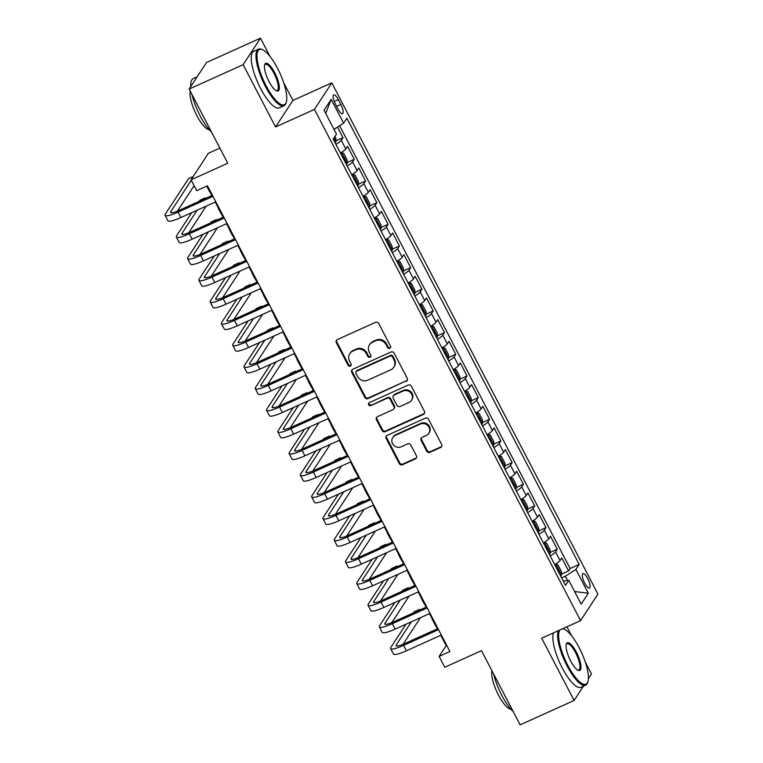 <?xml version="1.0" encoding="UTF-8"?>
<svg xmlns="http://www.w3.org/2000/svg" width="763" height="763" viewBox="0 0 763 763"><rect width="100%" height="100%" fill="white"/><g stroke="black" fill="none" stroke-linecap="round" stroke-linejoin="round"><path stroke-width="1.14" d="M389.779 348.281A1.707 1.602 -146.8 0 0 390.494 346.125L378.734 323.531A2.432 2.289 -146.8 0 0 375.501 322.358L337.341 339.592A2.432 2.289 -146.8 0 0 336.321 342.673L348.081 365.267A1.707 1.602 -146.8 0 0 350.999 365.534A1.707 1.602 -146.8 0 0 351.056 363.922L349.53 361.004A7.792 7.315 -146.8 0 1 349.788 353.679A7.792 7.315 -146.8 0 1 352.773 351.133L355.959 349.702A7.792 7.315 -146.8 0 1 366.278 353.441L367.804 356.369A1.707 1.602 -146.8 0 0 370.713 356.626A1.707 1.602 -146.8 0 0 370.77 355.024L369.254 352.105A7.792 7.315 -146.8 0 1 369.511 344.771A7.792 7.315 -146.8 0 1 372.497 342.234L375.673 340.794A7.792 7.315 -146.8 0 1 386.002 344.542L387.518 347.461A1.707 1.602 -146.8 0 0 389.779 348.281M369.511 344.771L369.979 344.056A7.792 7.315 -146.8 0 1 372.964 341.519L376.14 340.079A7.792 7.315 -146.8 0 1 386.469 343.827L387.995 346.745A1.707 1.602 -146.8 0 0 390.618 347.337M336.674 340.05A2.432 2.289 -146.8 0 0 336.788 341.958L348.557 364.552A1.707 1.602 -146.8 0 0 351.18 365.134M349.788 353.679L350.265 352.954A7.792 7.315 -146.8 0 1 353.24 350.417L356.426 348.987A7.792 7.315 -146.8 0 1 366.745 352.725L368.271 355.644A1.707 1.602 -146.8 0 0 370.894 356.235M587.729 578.564A7.945 2.356 65.7 0 0 582.961 573.623A7.945 2.356 65.7 0 0 584.725 583.161A7.945 2.356 65.7 0 0 589.494 588.101A7.945 2.356 65.7 0 0 587.729 578.564M426.708 451.162A2.432 2.289 -146.8 0 0 429.931 452.325L440.642 447.49A2.432 2.289 -146.8 0 0 441.653 444.409L428.596 419.316A2.432 2.289 -146.8 0 0 425.373 418.153L387.203 435.377A2.432 2.289 -146.8 0 0 386.192 438.467L399.249 463.551A2.432 2.289 -146.8 0 0 402.473 464.724L415.415 458.887A2.432 2.289 -146.8 0 0 416.426 455.797L410.837 445.067A2.432 2.289 -146.8 0 0 407.604 443.894L401.195 446.794A6.514 6.114 -146.8 0 1 392.783 437.533A6.514 6.114 -146.8 0 1 395.272 435.415L420.394 424.075A6.514 6.114 -146.8 0 1 428.816 433.327A6.514 6.114 -146.8 0 1 426.317 435.444L422.13 437.342A2.432 2.289 -146.8 0 0 421.119 440.423L426.708 451.162L427.175 450.447A2.432 2.289 -146.8 0 0 430.408 451.61L441.109 446.775A2.432 2.289 -146.8 0 0 441.777 446.317M269.988 56.395L260.488 38.15L243.139 64.683L189.138 89.061L227.756 163.253L191.036 179.839L196.673 190.664L207.479 185.791L449.922 651.526L439.126 656.399L444.762 667.234L481.482 650.658L520.108 724.85L574.11 700.472L583.476 686.147M243.139 64.683L275.557 126.963L314.442 109.414L580.576 620.643L541.692 638.192L574.11 700.472M406.221 381.366A2.432 2.289 -146.8 0 0 407.232 378.286L394.175 353.193A2.432 2.289 -146.8 0 0 390.942 352.02L352.783 369.254A2.432 2.289 -146.8 0 0 351.762 372.334L364.828 397.428A2.432 2.289 -146.8 0 0 368.052 398.601L406.689 380.651A2.432 2.289 -146.8 0 0 407.347 380.193M411.381 386.259L424.447 411.343A2.432 2.289 -146.8 0 1 423.427 414.433L385.267 431.658A2.432 2.289 -146.8 0 1 382.034 430.494L376.445 419.755A2.432 2.289 -146.8 0 1 377.466 416.674L392.935 409.683A2.432 2.289 -146.8 0 0 393.956 406.603L390.246 399.478A2.432 2.289 -146.8 0 0 387.022 398.305L370.904 405.582A1.707 1.602 -146.8 0 1 368.701 403.16A1.707 1.602 -146.8 0 1 369.349 402.606L408.157 385.086A2.432 2.289 -146.8 0 1 411.381 386.259M588.407 678.612L591.459 673.939L585.335 662.17M189.138 89.061L206.487 62.528L260.488 38.15M561.473 574.1L568.54 570.905L561.768 557.906L560.061 560.528L555.55 551.859A9.929 1.764 152.5 0 1 550.19 555.96M550.19 552.431L557.257 549.246L550.495 536.246L548.778 538.869L544.267 530.199A9.929 1.764 152.5 0 1 538.907 534.291M538.916 530.771L545.984 527.586L539.212 514.586L537.505 517.2L532.994 508.54A9.929 1.764 152.5 0 1 527.634 512.631M527.634 509.112L534.701 505.917L527.939 492.927L526.232 495.54L521.72 486.87A9.929 1.764 152.5 0 1 516.36 490.971M516.36 487.452L523.428 484.257L516.665 471.257L514.949 473.88L510.437 465.211A9.929 1.764 152.5 0 1 505.077 469.312M505.087 465.783L512.154 462.597L505.383 449.598L503.675 452.211L499.164 443.551A9.929 1.764 152.5 0 1 493.804 447.643M493.804 444.123L500.871 440.928L494.109 427.938L492.402 430.551L487.891 421.891A9.929 1.764 152.5 0 1 482.531 425.983M482.531 422.464L489.598 419.269L482.836 406.269L481.119 408.892L476.608 400.222A9.929 1.764 152.5 0 1 471.248 404.323M471.257 400.794L478.325 397.609L471.553 384.609L469.846 387.232L465.335 378.562A9.929 1.764 152.5 0 1 459.975 382.664M459.975 379.135L467.042 375.949L460.28 362.95L458.573 365.563L454.061 356.903A9.929 1.764 152.5 0 1 448.701 360.994M448.701 357.475L455.769 354.28L449.006 341.29L447.29 343.903L442.778 335.243A9.929 1.764 152.5 0 1 437.418 339.335M437.428 335.815L444.495 332.62L437.724 319.621L436.016 322.244L431.505 313.574A9.929 1.764 152.5 0 1 426.145 317.675M426.145 314.146L433.212 310.961L426.45 297.961L424.733 300.584L420.232 291.914A9.929 1.764 152.5 0 1 414.862 296.015M414.872 292.487L421.939 289.301L415.177 276.301L413.46 278.915L408.949 270.255A9.929 1.764 152.5 0 1 403.589 274.346M403.598 270.827L410.666 267.632L403.894 254.642L402.187 257.255L397.676 248.595A9.929 1.764 152.5 0 1 392.316 252.687M392.316 249.167L399.383 245.972L392.621 232.973L390.904 235.595L386.402 226.926A9.929 1.764 152.5 0 1 381.033 231.027M381.042 227.498L388.109 224.312L381.347 211.313L379.631 213.936L375.119 205.266A9.929 1.764 152.5 0 1 369.759 209.358M369.769 205.838L376.836 202.653L370.065 189.653L368.357 192.266L363.846 183.606A9.929 1.764 152.5 0 1 358.486 187.698M358.486 184.179L365.553 180.984L358.791 167.994L357.074 170.607L352.563 161.937A9.929 1.764 152.5 0 1 347.203 166.038M347.213 162.519L354.28 159.324L347.518 146.324L345.801 148.947A9.929 1.764 152.5 0 1 340.441 153.039M335.453 104.13L337.933 108.899A7.697 2.279 65.7 0 0 342.549 113.687A7.697 2.279 65.7 0 0 340.832 104.455L338.352 99.686A7.697 2.279 65.7 0 0 333.736 94.898A7.697 2.279 65.7 0 0 335.453 104.13M314.442 109.414L331.791 82.871L597.925 594.1L580.576 620.643M568.54 570.905L570.104 568.502L579.174 564.41L346.879 118.17L343.598 123.186L334.013 129.357M579.174 564.41L575.893 569.427L588.302 593.261L581.177 604.153L568.769 580.328L565.488 585.345L333.193 139.104L336.473 134.088L324.065 110.263L331.19 99.362L343.598 123.186M335.939 140.85L343.007 137.664L341.29 140.278A9.929 1.764 152.5 0 1 335.93 144.379M354.28 159.324L352.563 161.937M365.553 180.984L363.846 183.606M376.836 202.653L375.119 205.266M388.109 224.312L386.402 226.926M399.383 245.972L397.676 248.595M410.666 267.632L408.949 270.255M421.939 289.301L420.232 291.914M433.212 310.961L431.505 313.574M444.495 332.62L442.778 335.243M455.769 354.28L454.061 356.903M467.042 375.949L465.335 378.562M478.325 397.609L476.608 400.222M489.598 419.269L487.891 421.891M500.871 440.928L499.164 443.551M512.154 462.597L510.437 465.211M523.428 484.257L521.72 486.87M534.701 505.917L532.994 508.54M545.984 527.586L544.267 530.199M557.257 549.246L555.55 551.859M570.104 568.502L339.621 125.742M343.007 137.664L337.504 127.106M567.624 580.5L565.383 576.199L561.606 577.896M219.878 148.117L208.385 153.296L191.036 179.839M275.557 126.963L292.916 100.43L283.683 82.709M292.916 100.43L331.791 82.871M571.64 635.865L566.919 626.805M440.756 635.283L446.155 645.651L439.126 656.399M206.907 186.048L211.876 195.595M215.223 202.033L223.149 217.255M226.506 223.693L234.432 238.924M237.779 245.362L245.705 260.584M249.053 267.021L256.978 282.243M260.336 288.681L268.261 303.903M271.609 310.35L279.535 325.572M282.892 332.01L290.808 347.232M294.165 353.67L302.091 368.891M305.438 375.329L313.364 390.561M316.721 396.998L324.637 412.22M327.995 418.658L335.92 433.88M339.268 440.318L347.194 455.54M350.551 461.977L358.476 477.209M361.824 483.647L369.75 498.868M373.097 505.306L381.023 520.528M384.38 526.966L392.306 542.188M395.654 548.626L403.579 563.857M406.927 570.295L414.853 585.517M418.21 591.954L426.135 607.176M429.483 613.614L437.409 628.836M446.727 645.384L446.155 645.651M351.714 174.698A9.929 1.764 -27.5 0 0 357.074 170.607M362.997 196.368A9.929 1.764 -27.5 0 0 368.357 192.266M374.271 218.027A9.929 1.764 -27.5 0 0 379.631 213.936M385.544 239.687A9.929 1.764 -27.5 0 0 390.904 235.595M396.827 261.347A9.929 1.764 -27.5 0 0 402.187 257.255M408.1 283.016A9.929 1.764 -27.5 0 0 413.46 278.915M419.373 304.675A9.929 1.764 -27.5 0 0 424.733 300.584M430.656 326.335A9.929 1.764 -27.5 0 0 436.016 322.244M441.93 348.004A9.929 1.764 -27.5 0 0 447.29 343.903M453.203 369.664A9.929 1.764 -27.5 0 0 458.573 365.563M464.486 391.324A9.929 1.764 -27.5 0 0 469.846 387.232M475.759 412.983A9.929 1.764 -27.5 0 0 481.119 408.892M487.042 434.652A9.929 1.764 -27.5 0 0 492.402 430.551M498.315 456.312A9.929 1.764 -27.5 0 0 503.675 452.211M509.589 477.972A9.929 1.764 -27.5 0 0 514.949 473.88M520.871 499.631A9.929 1.764 -27.5 0 0 526.232 495.54M532.145 521.301A9.929 1.764 -27.5 0 0 537.505 517.2M543.418 542.96A9.929 1.764 -27.5 0 0 548.778 538.869M568.769 580.328L563.304 581.158M554.701 564.62A9.929 1.764 -27.5 0 0 560.061 560.528M565.383 576.199L575.893 569.427M325.715 113.429L331.19 99.362M588.302 593.261L574.596 591.525M352.115 369.712A2.432 2.289 -146.8 0 0 352.229 371.619L365.296 396.712A2.432 2.289 -146.8 0 0 368.519 397.876L406.689 380.651M392.42 356.874A1.707 1.602 -146.8 0 0 390.16 356.054L356.664 371.18A1.707 1.602 -146.8 0 0 355.949 373.336L357.551 376.417A7.792 7.315 -146.8 0 0 367.88 380.155L390.78 369.826A7.792 7.315 -146.8 0 0 393.765 367.28A7.792 7.315 -146.8 0 0 394.023 359.955L392.42 356.874L392.888 356.159A1.707 1.602 -146.8 0 0 390.627 355.339L390.16 356.054M356.006 371.734L356.474 371.018A1.707 1.602 -146.8 0 1 357.132 370.456L390.627 355.339M393.765 367.28L394.233 366.564A7.792 7.315 -146.8 0 0 394.49 359.239L394.023 359.955M392.888 356.159L394.49 359.239M376.798 417.132A2.432 2.289 -146.8 0 0 376.912 419.04L382.511 429.769A2.432 2.289 -146.8 0 0 385.735 430.942L423.904 413.718A2.432 2.289 -146.8 0 0 424.562 413.26M393.87 408.892L394.337 408.176A2.432 2.289 -146.8 0 0 394.423 405.878L390.713 398.763A2.432 2.289 -146.8 0 0 387.49 397.59L370.904 405.582M368.987 402.835A1.707 1.602 -146.8 0 0 371.371 404.867M408.997 402.435A6.514 6.114 -146.8 0 0 410.723 392.764A6.514 6.114 -146.8 0 0 403.083 391.057L394.223 395.053A2.432 2.289 -146.8 0 0 393.212 398.133L396.922 405.258A2.432 2.289 -146.8 0 0 400.146 406.431L408.997 402.435M411.495 400.308L411.963 399.593A6.514 6.114 -146.8 0 0 403.551 390.341L403.083 391.057M393.298 395.844L393.765 395.129A2.432 2.289 -146.8 0 1 394.7 394.337L403.551 390.341M421.472 437.8A2.432 2.289 -146.8 0 0 421.586 439.707L427.175 450.447M428.816 433.327L429.283 432.611A6.514 6.114 -146.8 0 0 420.871 423.351L420.394 424.075M392.783 437.533L393.25 436.817A6.514 6.114 -146.8 0 1 395.739 434.7L420.871 423.351M386.545 435.835A2.432 2.289 -146.8 0 0 386.66 437.743L399.717 462.836A2.432 2.289 -146.8 0 0 402.95 464.009L415.883 458.172A2.432 2.289 -146.8 0 0 416.541 457.714M334.909 136.482L335.796 138.189L335.987 141.794A6.571 1.164 152.5 0 1 335.062 142.71M206.792 186.096A18.608 3.3 -27.5 0 0 206.859 186.363L209.672 191.78A18.608 3.3 -27.5 0 0 210.063 192.114M193.22 176.491L188.575 178.59L165.38 214.06A18.608 3.3 -27.5 0 0 165.075 215.338A18.608 3.3 -27.5 0 0 178.065 212.124L212.982 196.358M165.075 215.338L167.898 220.755A18.608 3.3 -27.5 0 0 180.888 217.541L215.795 201.775M212.448 195.338L179.238 210.33A12.408 2.203 152.5 0 1 170.578 212.467A12.408 2.203 152.5 0 1 170.788 211.618L191.275 180.287M177.493 211.084L194.088 185.705M277.598 68.393A30.272 8.965 65.7 0 0 262.567 49.767A30.272 8.965 65.7 0 0 266.153 85.885A30.272 8.965 65.7 0 0 286.259 102.223A30.272 8.965 65.7 0 0 277.598 68.393M286.259 102.223L285.963 103.139A31.016 9.194 -114.3 0 1 283.989 105.704A31.016 9.194 -114.3 0 1 265.371 86.4A31.016 9.194 -114.3 0 1 258.466 49.166A31.016 9.194 -114.3 0 1 261.69 49.385L262.567 49.767M274.737 72.762A15.136 4.483 -114.3 0 1 276.53 90.826A15.136 4.483 -114.3 0 1 269.015 81.517A15.136 4.483 -114.3 0 1 264.685 64.597A15.136 4.483 -114.3 0 1 274.737 72.762M276.072 90.597A14.392 4.263 65.7 0 0 277.15 90.549A14.392 4.263 65.7 0 0 273.946 73.277A14.392 4.263 65.7 0 0 265.305 64.311A14.392 4.263 65.7 0 0 264.561 65.093M211.561 132.133A31.016 9.194 -114.3 0 1 200.125 115.852A31.016 9.194 -114.3 0 1 191.99 94.536M190.76 86.581A31.016 9.194 -114.3 0 1 193.23 78.608L197.121 76.853M209.186 129.662A22.337 6.619 -114.3 0 1 196.806 115.575A22.337 6.619 -114.3 0 1 190.254 91.217M283.989 105.704L279.239 107.85A31.016 9.194 -114.3 0 1 260.612 88.546A31.016 9.194 -114.3 0 1 253.717 51.312L258.466 49.166M559.918 629.961A30.272 8.965 65.7 0 0 567.806 665.355A30.272 8.965 65.7 0 0 587.901 681.693A30.272 8.965 65.7 0 0 579.251 647.854A30.272 8.965 65.7 0 0 564.219 629.227A30.272 8.965 65.7 0 0 562.541 628.779M587.901 681.693L587.605 682.599A31.016 9.194 -114.3 0 1 585.641 685.164A31.016 9.194 -114.3 0 1 567.014 665.861A31.016 9.194 -114.3 0 1 558.335 630.677M562.836 628.645A31.016 9.194 -114.3 0 1 563.342 628.846L564.219 629.227M576.389 652.231A15.136 4.483 -114.3 0 1 578.182 670.295A15.136 4.483 -114.3 0 1 570.667 660.977A15.136 4.483 -114.3 0 1 566.337 644.058A15.136 4.483 -114.3 0 1 576.389 652.231M577.725 670.057A14.392 4.263 65.7 0 0 578.802 670.019A14.392 4.263 65.7 0 0 575.598 652.737A14.392 4.263 65.7 0 0 566.957 643.781A14.392 4.263 65.7 0 0 566.213 644.554M513.203 711.593A31.016 9.194 -114.3 0 1 501.777 695.312A31.016 9.194 -114.3 0 1 493.642 674.006M510.838 709.123A22.337 6.619 -114.3 0 1 498.449 695.045A22.337 6.619 -114.3 0 1 491.906 670.677M585.641 685.164L580.891 687.31A31.016 9.194 -114.3 0 1 562.264 668.006A31.016 9.194 -114.3 0 1 553.585 632.823M346.335 164.369A6.571 1.164 152.5 0 0 347.26 163.454L347.07 159.858L343.693 153.353L341.624 152.619A6.571 1.164 152.5 0 1 340.699 153.544M341.624 152.619L340.489 153.134M344.199 160.259A6.571 1.164 -27.5 0 0 344.504 160.001L343.15 157.397A6.571 1.164 152.5 0 1 342.845 157.655M218.084 207.526A18.608 3.3 -27.5 0 0 218.132 208.032L220.955 213.44A18.608 3.3 -27.5 0 0 221.337 213.774M357.618 186.029A6.571 1.164 152.5 0 0 358.534 185.113L358.352 181.518L354.967 175.013L352.897 174.288A6.571 1.164 152.5 0 1 351.981 175.204M352.897 174.288L351.762 174.794M355.472 181.918A6.571 1.164 -27.5 0 0 355.777 181.661L354.423 179.057A6.571 1.164 152.5 0 1 354.118 179.315M229.358 229.186A18.608 3.3 -27.5 0 0 229.415 229.692L232.229 235.109A18.608 3.3 -27.5 0 0 232.61 235.433M368.891 207.698A6.571 1.164 152.5 0 0 369.817 206.783L369.626 203.177L366.24 196.682L364.18 195.948A6.571 1.164 152.5 0 1 363.255 196.864M364.18 195.948L363.045 196.463M366.745 203.578A6.571 1.164 -27.5 0 0 367.051 203.32L365.696 200.726A6.571 1.164 152.5 0 1 365.401 200.984M240.641 250.846A18.608 3.3 -27.5 0 0 240.688 251.351L243.511 256.769A18.608 3.3 -27.5 0 0 243.893 257.093M380.165 229.358A6.571 1.164 152.5 0 0 381.09 228.442L380.899 224.837L377.523 218.342L375.453 217.608A6.571 1.164 152.5 0 1 374.528 218.523M375.453 217.608L374.318 218.123M378.028 225.238A6.571 1.164 -27.5 0 0 378.334 224.98L376.979 222.386A6.571 1.164 152.5 0 1 376.674 222.643M251.914 272.515A18.608 3.3 -27.5 0 0 251.962 273.011L254.785 278.428A18.608 3.3 -27.5 0 0 255.166 278.762M191.761 212.629L176.663 235.719A18.608 3.3 -27.5 0 0 176.358 236.997A18.608 3.3 -27.5 0 0 189.348 233.783L224.255 218.027M176.358 236.997L179.171 242.415A18.608 3.3 -27.5 0 0 192.162 239.201L227.078 223.435M223.721 216.997L190.521 231.99A12.408 2.203 152.5 0 1 181.861 234.136A12.408 2.203 152.5 0 1 182.061 233.278L197.159 210.187M188.776 232.744L206.182 206.115M205.571 198.437L205.247 197.817L199.849 200.259L199.133 201.346M204.532 198.914L205.247 197.817M203.034 234.289L187.936 257.379A18.608 3.3 -27.5 0 0 187.631 258.657A18.608 3.3 -27.5 0 0 200.621 255.443L235.529 239.687M187.631 258.657L190.454 264.074A18.608 3.3 -27.5 0 0 203.444 260.86L238.352 245.104M235.004 238.666L201.794 253.65A12.408 2.203 152.5 0 1 193.134 255.796A12.408 2.203 152.5 0 1 193.335 254.947L208.433 231.857M200.049 254.403L217.455 227.784M216.854 220.106L216.53 219.477L211.122 221.919L210.407 223.006M215.815 220.574L216.53 219.477M214.308 255.958L199.21 279.039A18.608 3.3 -27.5 0 0 198.905 280.326A18.608 3.3 -27.5 0 0 211.895 277.112L246.811 261.347M198.905 280.326L201.728 285.734A18.608 3.3 -27.5 0 0 214.718 282.52L249.625 266.764M246.277 260.326L213.068 275.319A12.408 2.203 152.5 0 1 204.408 277.455A12.408 2.203 152.5 0 1 204.618 276.607L219.715 253.516M211.322 276.072L228.738 249.444M228.127 241.766L227.803 241.137L222.405 243.578L221.69 244.675M227.088 242.233L227.803 241.137M225.59 277.618L210.493 300.708A18.608 3.3 -27.5 0 0 210.187 301.986A18.608 3.3 -27.5 0 0 223.178 298.772L258.085 283.006M210.187 301.986L213.001 307.403A18.608 3.3 -27.5 0 0 225.991 304.189L260.908 288.424M257.551 281.986L224.351 296.979A12.408 2.203 152.5 0 1 215.691 299.125A12.408 2.203 152.5 0 1 215.891 298.266L230.989 275.176M222.605 297.732L240.011 271.103M239.401 263.426L239.077 262.806L233.678 265.238L232.963 266.335M238.361 263.893L239.077 262.806M391.448 251.017A6.571 1.164 152.5 0 0 392.363 250.102L392.182 246.506L388.796 240.002L386.727 239.277A6.571 1.164 152.5 0 1 385.811 240.192M386.727 239.277L385.601 239.782M389.302 246.907A6.571 1.164 -27.5 0 0 389.607 246.649L388.253 244.046A6.571 1.164 152.5 0 1 387.947 244.303M263.187 294.175A18.608 3.3 -27.5 0 0 263.245 294.68L266.058 300.088A18.608 3.3 -27.5 0 0 266.44 300.422M236.864 299.277L221.766 322.368A18.608 3.3 -27.5 0 0 221.461 323.646A18.608 3.3 -27.5 0 0 234.451 320.431L269.358 304.675M221.461 323.646L224.284 329.063A18.608 3.3 -27.5 0 0 237.274 325.849L272.181 310.093M268.834 303.645L235.624 318.638A12.408 2.203 152.5 0 1 226.964 320.784A12.408 2.203 152.5 0 1 227.164 319.926L242.262 296.845M233.879 319.392L251.285 292.763M250.684 285.085L250.359 284.465L244.952 286.907L244.236 287.994M249.644 285.562L250.359 284.465M402.721 272.677A6.571 1.164 152.5 0 0 403.646 271.762L403.455 268.166L400.07 261.671L398.009 260.936A6.571 1.164 152.5 0 1 397.084 261.852M398.009 260.936L396.874 261.442M400.585 268.566A6.571 1.164 -27.5 0 0 400.88 268.309L399.526 265.705A6.571 1.164 152.5 0 1 399.23 265.963M274.47 315.834A18.608 3.3 -27.5 0 0 274.518 316.34L277.341 321.757A18.608 3.3 -27.5 0 0 277.722 322.081M248.137 320.937L233.049 344.027A18.608 3.3 -27.5 0 0 232.734 345.305A18.608 3.3 -27.5 0 0 245.724 342.091L280.641 326.335M232.734 345.305L235.557 350.722A18.608 3.3 -27.5 0 0 248.547 347.508L283.454 331.752M280.107 325.315L246.897 340.298A12.408 2.203 152.5 0 1 238.237 342.444A12.408 2.203 152.5 0 1 238.447 341.595L253.545 318.505M245.152 341.051L262.567 314.432M261.957 306.755L261.633 306.125L256.234 308.567L255.519 309.664M260.917 307.222L261.633 306.125M414.004 294.346A6.571 1.164 152.5 0 0 414.919 293.431L414.729 289.826L411.352 283.331L409.283 282.596A6.571 1.164 152.5 0 1 408.358 283.512M409.283 282.596L408.148 283.111M411.858 290.226A6.571 1.164 -27.5 0 0 412.163 289.969L410.809 287.374A6.571 1.164 152.5 0 1 410.504 287.632M285.744 337.494A18.608 3.3 -27.5 0 0 285.791 337.999L288.614 343.417A18.608 3.3 -27.5 0 0 288.996 343.741M259.42 342.606L244.322 365.687A18.608 3.3 -27.5 0 0 244.017 366.974A18.608 3.3 -27.5 0 0 257.007 363.76L291.914 347.995M244.017 366.974L246.831 372.392A18.608 3.3 -27.5 0 0 259.821 369.168L294.737 353.412M291.38 346.974L258.18 361.967A12.408 2.203 152.5 0 1 249.52 364.104A12.408 2.203 152.5 0 1 249.72 363.255L264.818 340.164M256.435 362.721L273.841 336.092M273.23 328.414L272.906 327.794L267.508 330.226L266.792 331.323M272.191 328.882L272.906 327.794M425.277 316.006A6.571 1.164 152.5 0 0 426.193 315.09L426.012 311.485L422.626 304.99L420.556 304.256A6.571 1.164 152.5 0 1 419.64 305.171M420.556 304.256L419.431 304.771M423.131 311.886A6.571 1.164 -27.5 0 0 423.436 311.628L422.082 309.034A6.571 1.164 152.5 0 1 421.777 309.292M297.026 359.163A18.608 3.3 -27.5 0 0 297.074 359.659L299.888 365.076A18.608 3.3 -27.5 0 0 300.269 365.41M270.693 364.266L255.595 387.356A18.608 3.3 -27.5 0 0 255.29 388.634A18.608 3.3 -27.5 0 0 268.28 385.42L303.197 369.654M255.29 388.634L258.113 394.051A18.608 3.3 -27.5 0 0 271.103 390.837L306.011 375.072M302.663 368.634L269.453 383.627A12.408 2.203 152.5 0 1 260.793 385.773A12.408 2.203 152.5 0 1 260.994 384.914L276.092 361.824M267.708 384.38L285.114 357.752M284.513 350.074L284.189 349.454L278.781 351.886L278.066 352.983M283.474 350.541L284.189 349.454M436.55 337.666A6.571 1.164 152.5 0 0 437.476 336.75L437.285 333.154L433.899 326.65L431.839 325.925A6.571 1.164 152.5 0 1 430.914 326.841M431.839 325.925L430.704 326.43M434.414 333.555A6.571 1.164 -27.5 0 0 434.71 333.297L433.365 330.694A6.571 1.164 152.5 0 1 433.06 330.951M308.3 380.823A18.608 3.3 -27.5 0 0 308.347 381.328L311.17 386.746A18.608 3.3 -27.5 0 0 311.552 387.07M447.833 359.335A6.571 1.164 152.5 0 0 448.749 358.419L448.558 354.814L445.182 348.319L443.112 347.585A6.571 1.164 152.5 0 1 442.187 348.5M443.112 347.585L441.977 348.09M445.687 355.215A6.571 1.164 -27.5 0 0 445.993 354.957L444.638 352.353A6.571 1.164 152.5 0 1 444.333 352.611M319.573 402.483A18.608 3.3 -27.5 0 0 319.621 402.988L322.444 408.405A18.608 3.3 -27.5 0 0 322.825 408.73M459.107 380.995A6.571 1.164 152.5 0 0 460.022 380.079L459.841 376.474L456.455 369.979L454.386 369.244A6.571 1.164 152.5 0 1 453.47 370.16M454.386 369.244L453.26 369.759M456.961 376.874A6.571 1.164 -27.5 0 0 457.266 376.617L455.912 374.023A6.571 1.164 152.5 0 1 455.606 374.28M330.856 424.152A18.608 3.3 -27.5 0 0 330.904 424.648L333.717 430.065A18.608 3.3 -27.5 0 0 334.108 430.389M470.38 402.654A6.571 1.164 152.5 0 0 471.305 401.739L471.114 398.143L467.729 391.638L465.668 390.904A6.571 1.164 152.5 0 1 464.743 391.82M465.668 390.904L464.533 391.419M468.244 398.544A6.571 1.164 -27.5 0 0 468.539 398.286L467.194 395.682A6.571 1.164 152.5 0 1 466.889 395.94M342.129 445.811A18.608 3.3 -27.5 0 0 342.177 446.307L345 451.725A18.608 3.3 -27.5 0 0 345.381 452.058M481.663 424.314A6.571 1.164 152.5 0 0 482.578 423.398L482.388 419.803L479.011 413.298L476.942 412.573A6.571 1.164 152.5 0 1 476.017 413.489M476.942 412.573L475.807 413.079M479.517 420.203A6.571 1.164 -27.5 0 0 479.822 419.946L478.468 417.342A6.571 1.164 152.5 0 1 478.163 417.599M353.403 467.471A18.608 3.3 -27.5 0 0 353.45 467.977L356.273 473.394A18.608 3.3 -27.5 0 0 356.655 473.718M492.936 445.983A6.571 1.164 152.5 0 0 493.861 445.067L493.671 441.462L490.285 434.967L488.215 434.233A6.571 1.164 152.5 0 1 487.299 435.148M488.215 434.233L487.09 434.748M490.79 441.863A6.571 1.164 -27.5 0 0 491.095 441.605L489.741 439.002A6.571 1.164 152.5 0 1 489.436 439.269M364.685 489.131A18.608 3.3 -27.5 0 0 364.733 489.636L367.547 495.053A18.608 3.3 -27.5 0 0 367.938 495.378M504.209 467.643A6.571 1.164 152.5 0 0 505.135 466.727L504.944 463.122L501.558 456.627L499.498 455.892A6.571 1.164 152.5 0 1 498.573 456.808M499.498 455.892L498.363 456.408M502.073 463.522A6.571 1.164 -27.5 0 0 502.369 463.265L501.024 460.671A6.571 1.164 152.5 0 1 500.719 460.928M375.959 510.8A18.608 3.3 -27.5 0 0 376.006 511.296L378.829 516.713A18.608 3.3 -27.5 0 0 379.211 517.047M515.492 489.302A6.571 1.164 152.5 0 0 516.408 488.387L516.217 484.791L512.841 478.287L510.771 477.562A6.571 1.164 152.5 0 1 509.846 478.477M510.771 477.562L509.636 478.067M513.346 485.192A6.571 1.164 -27.5 0 0 513.652 484.934L512.297 482.33A6.571 1.164 152.5 0 1 511.992 482.588M387.232 532.46A18.608 3.3 -27.5 0 0 387.28 532.965L390.103 538.373A18.608 3.3 -27.5 0 0 390.484 538.707M526.766 510.962A6.571 1.164 152.5 0 0 527.691 510.046L527.5 506.451L524.114 499.946L522.045 499.221A6.571 1.164 152.5 0 1 521.129 500.137M522.045 499.221L520.919 499.727M524.62 506.851A6.571 1.164 -27.5 0 0 524.925 506.594L523.571 503.99A6.571 1.164 152.5 0 1 523.265 504.248M398.515 554.119A18.608 3.3 -27.5 0 0 398.563 554.625L401.376 560.042A18.608 3.3 -27.5 0 0 401.767 560.366M538.039 532.631A6.571 1.164 152.5 0 0 538.964 531.716L538.773 528.11L535.388 521.615L533.327 520.881A6.571 1.164 152.5 0 1 532.402 521.797M533.327 520.881L532.192 521.396M535.903 528.511A6.571 1.164 -27.5 0 0 536.208 528.254L534.853 525.659A6.571 1.164 152.5 0 1 534.548 525.917M409.788 575.779A18.608 3.3 -27.5 0 0 409.836 576.284L412.659 581.702A18.608 3.3 -27.5 0 0 413.041 582.026M549.322 554.291A6.571 1.164 152.5 0 0 550.237 553.375L550.047 549.77L546.67 543.275L544.601 542.541A6.571 1.164 152.5 0 1 543.676 543.456M544.601 542.541L543.466 543.056M547.176 550.171A6.571 1.164 -27.5 0 0 547.481 549.913L546.127 547.319A6.571 1.164 152.5 0 1 545.822 547.576M421.062 597.448A18.608 3.3 -27.5 0 0 421.119 597.944L423.932 603.361A18.608 3.3 -27.5 0 0 424.314 603.695M560.595 575.951A6.571 1.164 152.5 0 0 561.52 575.035L561.33 571.439L557.944 564.935L555.874 564.21A6.571 1.164 152.5 0 1 554.959 565.125M555.874 564.21L554.749 564.715M558.449 571.84A6.571 1.164 -27.5 0 0 558.754 571.582L557.4 568.979A6.571 1.164 152.5 0 1 557.095 569.236M432.344 619.108A18.608 3.3 -27.5 0 0 432.392 619.613L435.206 625.021A18.608 3.3 -27.5 0 0 435.597 625.355M281.967 385.925L266.878 409.016A18.608 3.3 -27.5 0 0 266.564 410.294A18.608 3.3 -27.5 0 0 279.563 407.08L314.47 391.324M266.564 410.294L269.387 415.711A18.608 3.3 -27.5 0 0 282.377 412.497L317.284 396.741M313.936 390.294L280.727 405.287A12.408 2.203 152.5 0 1 272.067 407.432A12.408 2.203 152.5 0 1 272.277 406.574L287.374 383.493M278.981 406.04L296.397 379.421M295.786 371.743L295.462 371.114L290.064 373.555L289.349 374.643M294.747 372.21L295.462 371.114M293.25 407.595L278.152 430.675A18.608 3.3 -27.5 0 0 277.846 431.963A18.608 3.3 -27.5 0 0 290.837 428.739L325.744 412.983M277.846 431.963L280.66 437.371A18.608 3.3 -27.5 0 0 293.65 434.157L328.567 418.401M325.21 411.963L292.01 426.946A12.408 2.203 152.5 0 1 283.35 429.092A12.408 2.203 152.5 0 1 283.55 428.243L298.648 405.153M290.264 427.7L307.67 401.08M307.06 393.403L306.736 392.773L301.337 395.215L300.622 396.312M306.02 393.87L306.736 392.773M304.523 429.254L289.425 452.345A18.608 3.3 -27.5 0 0 289.12 453.623A18.608 3.3 -27.5 0 0 302.11 450.408L337.027 434.643M289.12 453.623L291.943 459.04A18.608 3.3 -27.5 0 0 304.933 455.826L339.84 440.06M336.493 433.622L303.283 448.615A12.408 2.203 152.5 0 1 294.623 450.752A12.408 2.203 152.5 0 1 294.823 449.903L309.921 426.813M301.538 449.369L318.944 422.74M318.343 415.062L318.018 414.443L312.611 416.875L311.895 417.971M317.303 415.53L318.018 414.443M315.796 450.914L300.708 474.004A18.608 3.3 -27.5 0 0 300.393 475.282A18.608 3.3 -27.5 0 0 313.393 472.068L348.3 456.312M300.393 475.282L303.216 480.7A18.608 3.3 -27.5 0 0 316.206 477.485L351.114 461.72M347.766 455.282L314.556 470.275A12.408 2.203 152.5 0 1 305.896 472.421A12.408 2.203 152.5 0 1 306.106 471.563L321.204 448.472M312.811 471.029L330.226 444.4M329.616 436.722L329.292 436.102L323.894 438.534L323.178 439.631M328.576 437.199L329.292 436.102M327.079 472.574L311.981 495.664A18.608 3.3 -27.5 0 0 311.676 496.942A18.608 3.3 -27.5 0 0 324.666 493.728L359.573 477.972M311.676 496.942L314.49 502.359A18.608 3.3 -27.5 0 0 327.489 499.145L362.396 483.389M359.039 476.951L325.839 491.935A12.408 2.203 152.5 0 1 317.179 494.081A12.408 2.203 152.5 0 1 317.379 493.222L332.477 470.142M324.094 492.688L341.5 466.069M340.889 458.391L340.565 457.762L335.167 460.203L334.452 461.291M339.85 458.859L340.565 457.762M338.352 494.243L323.254 517.324A18.608 3.3 -27.5 0 0 322.949 518.611A18.608 3.3 -27.5 0 0 335.939 515.387L370.856 499.631M322.949 518.611L325.772 524.019A18.608 3.3 -27.5 0 0 338.762 520.805L373.67 505.049M370.322 498.611L337.112 513.604A12.408 2.203 152.5 0 1 328.452 515.74A12.408 2.203 152.5 0 1 328.662 514.891L343.751 491.801M335.367 514.357L352.773 487.729M352.172 480.051L351.848 479.422L346.45 481.863L345.734 482.96M351.133 480.518L351.848 479.422M349.626 515.902L334.537 538.993A18.608 3.3 -27.5 0 0 334.223 540.271A18.608 3.3 -27.5 0 0 347.222 537.057L382.129 521.291M334.223 540.271L337.046 545.688A18.608 3.3 -27.5 0 0 350.036 542.474L384.953 526.708M381.595 520.271L348.395 535.264A12.408 2.203 152.5 0 1 339.726 537.4A12.408 2.203 152.5 0 1 339.936 536.551L355.033 513.461M346.65 536.017L364.056 509.388M363.446 501.711L363.121 501.091L357.723 503.523L357.008 504.62M362.406 502.178L363.121 501.091M360.909 537.562L345.811 560.652A18.608 3.3 -27.5 0 0 345.505 561.93A18.608 3.3 -27.5 0 0 358.496 558.716L393.403 542.96M345.505 561.93L348.319 567.348A18.608 3.3 -27.5 0 0 361.319 564.134L396.226 548.368M392.869 541.93L359.669 556.923A12.408 2.203 152.5 0 1 351.009 559.069A12.408 2.203 152.5 0 1 351.209 558.211L366.307 535.13M357.923 557.677L375.329 531.048M374.719 523.37L374.395 522.75L368.996 525.192L368.281 526.279M373.679 523.847L374.395 522.75M372.182 559.222L357.084 582.312A18.608 3.3 -27.5 0 0 356.779 583.59A18.608 3.3 -27.5 0 0 369.769 580.376L404.686 564.62M356.779 583.59L359.602 589.007A18.608 3.3 -27.5 0 0 372.592 585.793L407.499 570.037M404.152 563.599L370.942 578.583A12.408 2.203 152.5 0 1 362.282 580.729A12.408 2.203 152.5 0 1 362.492 579.88L377.58 556.79M369.197 579.336L386.603 552.717M386.002 545.04L385.677 544.41L380.279 546.852L379.564 547.939M384.962 545.507L385.677 544.41M383.455 580.891L368.367 603.972A18.608 3.3 -27.5 0 0 368.062 605.259A18.608 3.3 -27.5 0 0 381.052 602.045L415.959 586.28M368.062 605.259L370.875 610.667A18.608 3.3 -27.5 0 0 383.865 607.453L418.782 591.697M415.425 585.259L382.225 600.252A12.408 2.203 152.5 0 1 373.555 602.389A12.408 2.203 152.5 0 1 373.765 601.54L388.863 578.449M380.479 601.006L397.885 574.377M397.275 566.699L396.951 566.07L391.553 568.511L390.837 569.608M396.235 567.167L396.951 566.07M394.738 602.551L379.64 625.641A18.608 3.3 -27.5 0 0 379.335 626.919A18.608 3.3 -27.5 0 0 392.325 623.705L427.232 607.939M379.335 626.919L382.149 632.336A18.608 3.3 -27.5 0 0 395.148 629.122L430.055 613.357M426.698 606.919L393.498 621.912A12.408 2.203 152.5 0 1 384.838 624.058A12.408 2.203 152.5 0 1 385.038 623.199L400.136 600.109M391.753 622.665L409.159 596.037M408.558 588.359L408.224 587.739L402.826 590.171L402.111 591.268M407.509 588.826L408.224 587.739M406.011 624.21L390.914 647.301A18.608 3.3 -27.5 0 0 390.608 648.579A18.608 3.3 -27.5 0 0 403.598 645.364L438.515 629.609M390.608 648.579L393.431 653.996A18.608 3.3 -27.5 0 0 406.421 650.782L441.329 635.026M437.981 628.578L404.771 643.571A12.408 2.203 152.5 0 1 396.111 645.717A12.408 2.203 152.5 0 1 396.321 644.859L411.41 621.778M403.026 644.325L420.442 617.696M419.831 610.019L419.507 609.399L414.109 611.84L413.393 612.927M418.792 610.495L419.507 609.399M345.801 148.947L341.29 140.278M334.27 101.527L338.352 99.686M336.607 106.362L340.832 104.455M386.469 343.827L386.002 344.542M376.14 340.079L375.673 340.794M372.964 341.519L372.497 342.234M368.271 355.644L367.804 356.369M366.745 352.725L366.278 353.441M356.426 348.987L355.959 349.702M353.24 350.417L352.773 351.133M348.557 364.552L348.081 365.267M336.788 341.958L336.321 342.673M387.995 346.745L387.518 347.461M368.519 397.876L368.052 398.601M365.296 396.712L364.828 397.428M352.229 371.619L351.762 372.334M357.132 370.456L356.664 371.18M423.904 413.718L423.427 414.433M385.735 430.942L385.267 431.658M382.511 429.769L382.034 430.494M376.912 419.04L376.445 419.755M394.423 405.878L393.956 406.603M390.713 398.763L390.246 399.478M387.49 397.59L387.022 398.305M394.7 394.337L394.223 395.053M421.586 439.707L421.119 440.423M395.739 434.7L395.272 435.415M415.883 458.172L415.415 458.887M402.95 464.009L402.473 464.724M399.717 462.836L399.249 463.551M386.66 437.743L386.192 438.467M441.109 446.775L440.642 447.49M430.408 451.61L429.931 452.325M335.978 141.699L333.994 137.884M178.065 212.124L180.888 217.541M170.788 211.618L171.398 212.791M347.26 163.368L341.671 152.638M358.534 185.028L352.954 174.307M369.807 206.687L364.228 195.967M381.09 228.347L375.501 217.627M189.348 233.783L192.162 239.201M182.061 233.278L182.672 234.451M200.621 255.443L203.444 260.86M193.335 254.947L193.955 256.12M211.895 277.112L214.718 282.52M204.618 276.607L205.228 277.78M223.178 298.772L225.991 304.189M215.891 298.266L216.501 299.439M392.363 250.016L386.784 239.286M234.451 320.431L237.274 325.849M227.164 319.926L227.784 321.109M403.637 271.676L398.057 260.956M245.724 342.091L248.547 347.508M238.447 341.595L239.057 342.768M414.919 293.335L409.33 282.615M257.007 363.76L259.821 369.168M249.72 363.255L250.331 364.428M426.193 315.005L420.613 304.275M268.28 385.42L271.103 390.837M260.994 384.914L261.614 386.088M437.466 336.664L431.887 325.935M448.749 358.324L443.16 347.604M460.022 379.984L454.443 369.263M471.296 401.653L465.716 390.923M482.578 423.312L476.999 412.592M493.852 444.972L488.272 434.252M505.125 466.632L499.546 455.912M516.408 488.301L510.829 477.571M527.681 509.961L522.102 499.24M538.964 531.62L533.375 520.9M550.237 553.28L544.658 542.56M561.511 574.949L555.931 564.219M279.563 407.08L282.377 412.497M272.277 406.574L272.887 407.757M290.837 428.739L293.65 434.157M283.55 428.243L284.16 429.416M302.11 450.408L304.933 455.826M294.823 449.903L295.443 451.076M313.393 472.068L316.206 477.485M306.106 471.563L306.716 472.736M324.666 493.728L327.489 499.145M317.379 493.222L317.99 494.405M335.939 515.387L338.762 520.805M328.662 514.891L329.273 516.065M347.222 537.057L350.036 542.474M339.936 536.551L340.546 537.724M358.496 558.716L361.319 564.134M351.209 558.211L351.819 559.384M369.769 580.376L372.592 585.793M362.492 579.88L363.102 581.053M381.052 602.045L383.865 607.453M373.765 601.54L374.375 602.713M392.325 623.705L395.148 629.122M385.038 623.199L385.649 624.372M403.598 645.364L406.421 650.782M396.321 644.859L396.932 646.042"/></g></svg>
